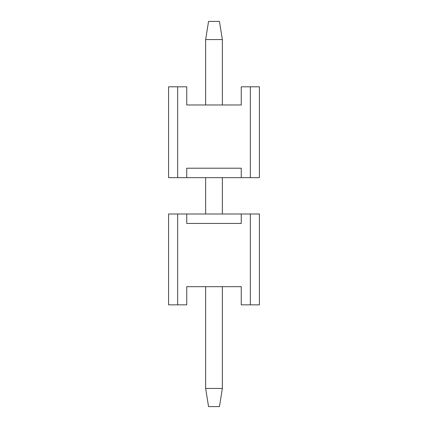 <?xml version="1.0" encoding="UTF-8"?>
<svg xmlns="http://www.w3.org/2000/svg" width="428" height="428" viewBox="0 0 428 428"><rect width="100%" height="100%" fill="white"/><g stroke="black" fill="none" stroke-linecap="round" stroke-linejoin="round"><path stroke-width="0.64" d="M241.253 223.448L241.253 214L177.663 214L177.663 304.848L186.747 304.848L186.747 286.68L241.253 286.68L241.253 304.848L250.337 304.848L250.337 214L241.253 214L241.253 223.448L186.747 223.448L241.253 223.448M186.747 223.448L186.747 214L259.427 214L259.427 304.848L241.253 304.848L241.253 286.68L186.747 286.68L186.747 304.848L168.573 304.848L168.573 214L186.747 214L186.747 223.448M177.663 304.848L177.663 214L168.573 214L168.573 304.848L177.663 304.848M250.337 214L250.337 304.848L259.427 304.848L259.427 214L250.337 214M208.548 21.4L219.452 21.4L208.548 21.4L205.643 39.569L208.548 21.4M205.643 388.431L205.643 286.68L205.643 388.431L208.548 406.6L205.643 388.431L222.357 388.431L205.643 388.431M205.643 214L205.643 177.663L205.643 214M205.643 104.983L205.643 39.569L205.643 104.983M219.452 406.6L208.548 406.6L219.452 406.6L222.357 388.431L222.357 286.68L222.357 388.431L219.452 406.6M222.357 214L222.357 177.663L222.357 214M222.357 104.983L222.357 39.569L205.643 39.569L222.357 39.569L219.452 21.4L222.357 39.569L222.357 104.983M186.747 168.215L186.747 177.663L250.337 177.663L250.337 86.809L241.253 86.809L241.253 104.983L186.747 104.983L186.747 86.809L177.663 86.809L177.663 177.663L186.747 177.663L186.747 168.215L241.253 168.215L186.747 168.215M241.253 168.215L241.253 177.663L168.573 177.663L168.573 86.809L186.747 86.809L186.747 104.983L241.253 104.983L241.253 86.809L259.427 86.809L259.427 177.663L241.253 177.663L241.253 168.215M250.337 86.809L250.337 177.663L259.427 177.663L259.427 86.809L250.337 86.809M177.663 177.663L177.663 86.809L168.573 86.809L168.573 177.663L177.663 177.663"/></g></svg>
